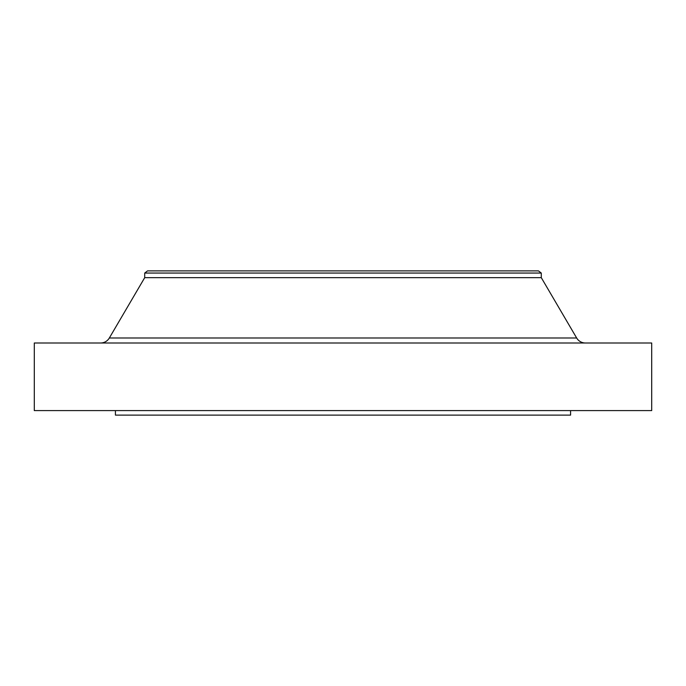 <?xml version="1.0" encoding="UTF-8"?>
<svg xmlns="http://www.w3.org/2000/svg" width="686" height="686" viewBox="0 0 686 686"><rect width="100%" height="100%" fill="white"/><g stroke="black" fill="none" stroke-linecap="round" stroke-linejoin="round"><path stroke-width="1.03" d="M530.055 270.893L170.608 270.893L538.476 270.893L541.288 273.054L541.288 277.659L576.66 337.992A10.136 10.136 0 0 0 585.407 343A10.136 10.136 0 0 1 576.66 337.992L541.288 277.659L541.288 273.054L538.476 270.893L147.524 270.893L144.712 273.054L541.288 273.054L144.712 273.054L144.712 277.659L541.288 277.659L144.712 277.659L109.34 337.992L537.344 337.992M651.7 410.597L651.7 343L34.3 343L34.3 410.597L651.7 410.597L34.3 410.597L34.3 343L651.7 343L651.7 410.597M570.581 415.107L570.581 410.597L570.581 415.107L115.419 415.107L570.581 415.107M115.419 410.597L115.419 415.107L115.419 410.597M148.656 337.992L109.34 337.992L144.712 277.659L144.712 273.054L147.524 270.893L155.945 270.893L151.28 270.893M170.608 270.893L155.945 270.893M149.591 270.893L536.409 270.893M100.593 343A10.136 10.136 0 0 0 109.34 337.992L576.66 337.992"/></g></svg>
